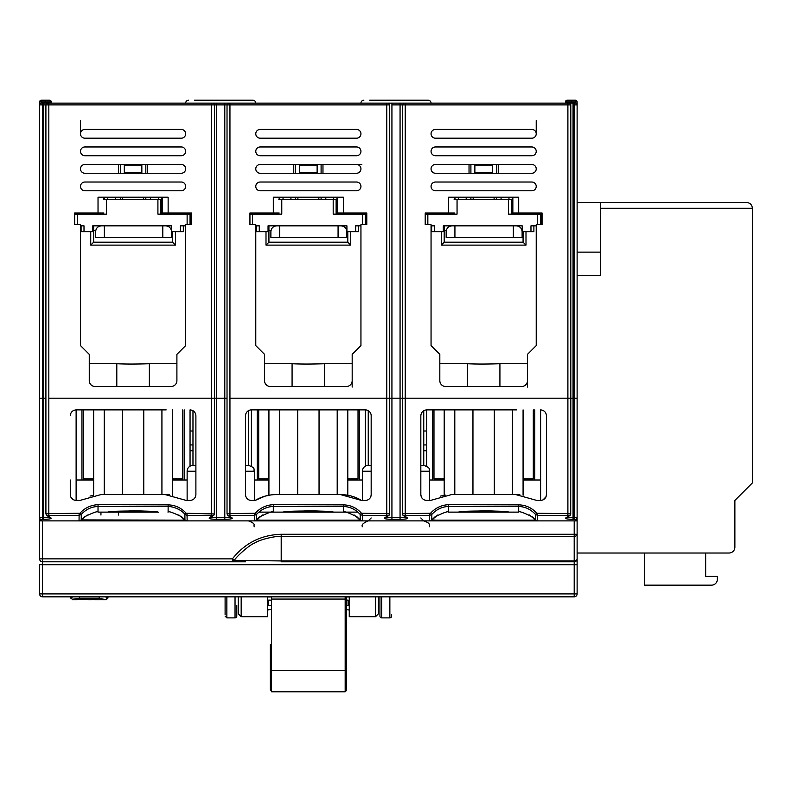 <?xml version="1.0" encoding="UTF-8"?>
<svg xmlns="http://www.w3.org/2000/svg" width="792" height="792" viewBox="0 0 792 792"><rect width="100%" height="100%" fill="white"/><g stroke="black" fill="none" stroke-linecap="round" stroke-linejoin="round"><path stroke-width="1.19" d="M474.873 164.489L474.873 165.073L492.406 165.073L492.406 164.489M492.406 173.25L492.406 165.073M474.873 165.073L474.873 172.666L492.406 172.666M474.873 172.666L474.873 173.25M496.376 199.544L496.376 197.208M496.376 173.25L496.376 164.489M501.128 197.208L501.029 199.544M470.903 164.489L470.903 173.25M470.903 197.208L470.903 199.544M466.25 199.544L466.151 197.208M508.919 199.544L509.018 197.208M458.261 197.208L458.36 199.544M92.763 231.68L92.763 225.839L171.646 225.839L92.763 225.839L92.763 231.68L81.081 231.68L81.081 225.839M172.814 214.147L160.835 214.147L160.835 199.544L103.574 199.544M103.574 212.979L103.574 214.147L91.595 214.147M187.13 224.671L187.13 214.147L190.634 214.147L190.634 224.671M190.05 466.171L190.05 409.88C193.575 410.246 195.525 412.196 195.891 415.721L195.891 494.594C195.525 498.128 193.575 500.079 190.05 500.445L190.605 500.415M172.517 231.68L172.517 242.194L175.438 245.114L175.438 231.68M172.517 242.194L93.644 242.194L90.724 245.114L175.438 245.114M93.644 242.194L93.644 225.839M149.361 386.506L149.361 363.726C139.194 364.063 126.72 364.241 116.8 363.726L116.8 386.506M172.517 478.823L182.744 478.823L182.744 409.88M83.417 409.88L83.417 478.823L93.644 478.823M516.275 225.839C519.799 226.205 521.74 228.155 522.116 231.68L522.116 237.521L446.163 237.521L446.163 231.68C446.53 228.155 448.48 226.205 452.004 225.839M513.355 237.521L513.355 225.839L454.925 225.839L454.925 237.521M107.959 598.01L106.207 599.762L99.198 598.277L79.329 598.277L72.319 599.257L70.567 597.514L73.478 596.841M70.567 596.841L70.567 597.514L70.567 596.841M107.959 596.841L107.959 597.514L107.959 596.841M70.567 598.01L72.319 599.257M83.229 599.633L88.605 599.762L83.229 599.683M100.485 599.465L104.445 599.386L100.485 599.386M93.258 599.465L96.317 599.762L89.833 599.722L95.337 599.752L91.357 599.663L96.525 599.574L93.258 599.376M95.337 599.752L94.624 599.653M91.357 598.782L91.357 599.663L90.486 599.475M76.913 599.465L80.873 599.386L76.913 599.386M82.101 599.386L78.042 599.762M88.605 599.762L92.11 599.762M90.298 598.881L90.298 599.752M91.555 598.891L91.555 599.762M105.039 596.841L107.959 597.514L106.207 599.257M389.862 596.841L389.862 617.879A1.752 1.752 0 0 0 391.614 616.126L391.614 614.879M236.788 605.444L236.788 616.126A1.752 1.752 0 0 1 235.036 617.879L226.858 617.879L226.858 596.841L225.106 596.841L225.106 614.75M381.685 596.841L381.685 617.879A1.752 1.752 0 0 1 379.932 616.126L379.932 596.841M236.788 611.206L236.788 614.889M245.55 561.785L42.521 561.785A2.921 2.921 0 0 1 39.6 558.865L39.6 398.198L43.669 398.198L42.521 398.198L42.521 103.138L41.352 103.138L216.652 103.138L211.494 103.138L211.494 104.891L214.414 104.891A1.752 1.752 0 0 0 212.662 103.138M42.521 561.785L42.521 558.865L232.393 558.865C244.886 543.104 261.152 534.907 281.2 534.283L574.2 534.283L574.2 520.889L577.12 520.889L577.12 558.865A2.921 2.921 0 0 1 574.2 561.785L574.2 564.706L577.12 564.706L577.12 558.865L577.12 593.921A2.921 2.921 0 0 1 574.2 596.841L42.521 596.841A2.921 2.921 0 0 1 39.6 593.921L39.6 564.706L42.521 564.706L42.521 596.841A2.921 2.921 0 0 1 39.6 593.921L577.12 593.921A2.921 2.921 0 0 1 574.2 596.841L574.2 564.706L42.521 564.706L42.521 561.785A2.921 2.921 0 0 1 39.6 558.865L42.521 558.865L42.521 520.889M225.106 611.266L225.106 605.514M281.2 534.283L281.2 560.934L234.402 560.37L232.393 561.785L232.393 558.865L234.402 560.37C235.759 557.073 250.143 544.203 255.054 542.866C260.113 539.332 276.289 535.837 281.2 536.352L574.2 536.352L574.2 534.283L577.12 534.283A2.921 2.069 180 0 1 574.2 536.352L574.2 560.934A2.921 2.069 0 0 0 577.12 558.865L577.12 553.024L729.026 553.024A5.841 5.841 0 0 0 734.877 547.183L734.877 500.445L734.877 547.183M39.6 520.889L79.051 520.889L79.111 515.354L81.269 514.404C86.001 509.335 91.585 506.692 98.03 506.474L168.142 506.484C173.042 506.474 181.457 509.563 184.892 514.404L186.189 513.246L214.315 513.958A1.752 1.663 -128.4 0 1 213.711 515.335L213.711 515.335A1.752 1.663 -128.4 0 1 212.622 515.671L209.316 517.968C208.652 518.78 211.098 519.215 216.652 519.285L216.652 517.542C212.583 517.453 210.702 517.018 211.009 516.236M187.15 520.889L254.331 520.889L254.39 515.354L256.549 514.404C261.281 509.335 266.874 506.692 273.309 506.474L343.421 506.484C349.916 506.692 355.499 509.335 360.172 514.404L360.212 519.908L357.103 520.156L260.796 520.156L256.509 519.908L256.549 514.404L255.252 513.246C260.132 507.919 266.152 505.058 273.309 504.662L343.421 504.87C350.628 505.039 356.638 507.83 361.469 513.246L360.172 514.404L362.34 515.354L362.399 520.889L429.601 520.889L429.66 515.354L431.828 514.404C436.56 509.335 442.154 506.692 448.579 506.474L518.691 506.484C525.195 506.692 530.779 509.335 535.451 514.404L535.491 519.908L532.382 520.156L436.075 520.156L431.788 519.908L431.828 514.404L430.531 513.246C435.412 507.919 441.431 505.058 448.579 504.662L518.691 504.87C525.898 505.039 531.917 507.83 536.748 513.246L535.451 514.404L537.61 515.354L537.679 520.889L429.601 520.889A2.921 2.921 -90 0 0 431.788 519.908M262.538 514.988L256.539 519.948L254.361 520.889L298.138 520.889M318.582 520.889L362.35 520.889L360.182 519.918L362.35 520.889M362.429 520.889L429.601 520.889M574.2 561.785L281.2 561.785L281.2 560.934L574.2 560.934L574.2 561.785A2.921 2.921 0 0 0 577.12 558.865M365.33 466.171L365.33 409.88A5.841 5.841 0 0 1 371.171 415.721L371.171 494.594A5.841 5.841 0 0 1 365.33 500.445L362.409 500.445L362.409 471.23A5.841 5.841 0 0 1 368.25 465.389L368.25 410.662M347.797 231.68L347.797 242.194L350.717 245.114L350.717 231.68M347.797 242.194L268.924 242.194L266.003 245.114L350.717 245.114M268.924 242.194L268.924 225.839M251.391 466.171L251.391 409.88L365.33 409.88M324.641 386.506L324.641 363.726C314.474 364.063 302 364.241 292.08 363.726L292.08 386.506M347.797 478.823L358.024 478.823L358.024 409.88M258.697 409.88L258.697 478.823L268.924 478.823M165.716 225.839C169.24 226.205 171.181 228.155 171.557 231.68L171.557 237.521L95.604 237.521L95.604 231.68C95.971 228.155 97.921 226.205 101.445 225.839M104.366 225.839L104.366 237.521M162.796 237.521L162.796 225.839M358.608 225.839L358.608 231.68L346.926 231.68L346.926 225.839L279.645 225.839L279.645 237.521L270.884 237.521L270.884 231.68C271.25 228.155 273.2 226.205 276.725 225.839M360.944 225.839L355.687 225.839L355.687 231.68M362.409 224.671L362.409 214.147L333.194 214.147L333.194 199.544L278.853 199.544M281.774 199.544L281.774 214.147L249.935 214.147M279.645 225.839L268.043 225.839L268.043 231.68L259.281 231.68L259.281 225.839L255.776 225.839M268.043 231.68L268.043 225.839L346.926 225.839L346.926 231.68M259.281 231.68L256.361 231.68L256.361 225.839M278.853 212.979L278.853 214.147L266.874 214.147M333.194 199.544L336.115 199.544L336.115 214.147L348.094 214.147M362.409 214.147L365.914 214.147L365.914 224.671M365.33 224.671L365.33 214.147M340.996 225.839C344.52 226.205 346.46 228.155 346.837 231.68L346.837 237.521L279.645 237.521M338.075 237.521L338.075 225.839M93.644 409.88L93.644 495.257L90.021 496.089M172.517 409.88L172.517 495.257M187.13 500.445L187.13 471.23A5.841 5.841 0 0 1 192.971 465.389L192.971 410.662M268.924 409.88L268.924 495.257L270.785 494.96L265.3 496.089M347.797 409.88L347.797 495.257L340.491 494.594L276.23 494.594A40.897 40.897 0 0 0 255.163 500.445L264.944 496.188M444.203 409.88L444.203 495.257L440.57 496.089M444.282 495.238L445.262 495.079M523.076 409.88L523.076 495.257M540.609 500.445L540.609 409.88C544.134 410.246 546.084 412.196 546.45 415.721L546.45 494.594C546.084 498.128 544.134 500.079 540.609 500.445L536.837 500.445L515.77 494.594L519.908 494.802M195.891 494.644L195.743 495.911M369.102 499.059L368.379 499.584M224.789 517.631L231.244 517.75A1.752 1.673 120.5 0 0 232.125 517.968L228.819 515.671A1.752 1.663 128.4 0 1 227.74 515.335L227.037 513.899L229.947 513.642L255.252 513.246M227.027 513.899L227.027 104.891L229.947 104.891L229.947 398.198L400.069 398.198L389.694 398.198L389.694 104.891A1.752 1.752 0 0 0 387.941 103.138L386.773 103.138L387.941 103.138M214.404 398.198L48.827 398.198L48.827 513.642L45.906 513.899L45.906 104.891L48.827 104.891L48.827 398.198L224.789 398.198L214.414 398.198L214.414 104.891L216.652 104.891L216.652 517.542L224.789 517.542L224.789 398.198L227.027 398.198L224.789 398.198L224.789 104.891L227.027 104.891L228.779 103.138L229.947 103.138L224.789 103.138L228.819 103.138M536.748 513.246L567.894 513.642L567.894 104.891L405.227 104.891L405.227 103.138L400.069 103.138L567.894 103.138L567.894 104.891L570.814 104.891L570.814 398.198L405.227 398.198L573.052 398.198L570.814 398.198L570.715 513.958A1.752 1.663 -128.4 0 1 570.111 515.335L570.111 515.335A1.752 1.663 -128.4 0 1 569.022 515.671L565.716 517.968C565.052 518.78 567.498 519.215 573.052 519.285L573.052 517.542C568.983 517.453 567.102 517.018 567.409 516.236M569.022 515.671L567.894 515.354L567.894 513.642L570.715 513.958M404.098 515.671A1.752 1.663 128.4 0 1 403.009 515.335L406.524 517.75A1.752 1.673 120.5 0 0 407.405 517.968L404.098 515.671L405.227 515.354L405.227 513.642L402.306 513.899L402.306 104.891L405.227 104.891L405.227 398.198L402.306 398.198L405.227 398.198L405.227 513.642L430.531 513.246M375.547 596.841L375.547 616.711L349.262 616.711L349.262 596.742M349.262 610.097L346.342 609.404M270.379 609.404L267.458 610.097M267.458 596.742L267.458 616.711L241.174 616.711L238.253 613.79L238.253 596.841L238.253 612.266M267.458 606.217L267.458 607.949M349.262 606.217L349.262 607.949M405.91 516.542C405.9 517.126 403.95 517.463 400.069 517.542L400.069 398.198L402.306 398.198L400.069 398.198L400.069 104.891L402.306 104.891L404.098 103.138M565.458 103.138L565.438 101.97A1.752 1.752 0 0 1 567.191 100.218L575.368 100.218A1.752 1.752 0 0 1 577.12 101.97L577.12 104.891L573.052 104.891L573.052 398.198L574.2 398.198L574.2 517.542L577.12 517.681L577.12 519.136A1.752 1.752 0 0 1 575.368 520.889L537.679 520.889A2.921 2.921 90 0 1 535.491 519.908M570.814 104.891A1.752 1.752 0 0 0 569.062 103.138L575.368 103.138A1.752 1.752 0 0 1 577.12 104.891L577.12 398.198L574.2 398.198L577.12 398.198L577.12 517.681A1.752 1.742 180 0 1 575.368 519.423L573.052 519.285M49.51 516.542C49.5 517.126 47.55 517.463 43.669 517.542L43.669 398.198L45.906 398.198L43.669 398.198L43.669 104.891L45.906 104.891L47.698 103.138M361.469 513.246L386.773 513.642L386.773 398.198L389.684 398.198M39.6 519.136A1.752 1.752 0 0 0 41.352 520.889L41.352 519.423A1.752 1.742 180 0 1 39.6 517.681L42.521 517.542L42.521 398.198L39.6 398.198L39.6 101.97A1.752 1.752 0 0 1 41.352 100.218L41.352 103.138L42.521 103.138M40.738 520.78A1.752 1.752 0 0 1 39.709 519.75A1.752 1.752 0 0 0 41.224 520.889A1.752 1.752 0 0 1 41.105 520.869M190.476 500.425L186.278 500.445L165.221 494.594L100.95 494.594L79.883 500.445L76.121 500.445C72.587 500.079 70.636 498.128 70.27 494.594L70.27 479.992M73.329 499.732L70.745 496.891M165.221 494.594L169.349 494.802M192.971 465.389L195.891 465.389M245.55 465.389L248.47 465.389L248.47 410.662M255.163 500.445L251.391 500.445C255.281 500.445 255.281 500.445 251.391 500.445A5.841 5.841 0 0 1 245.55 494.594L245.55 415.721A5.841 5.841 0 0 1 251.391 409.88M368.25 465.389L371.171 465.389M420.829 465.389L423.75 465.389L423.75 410.662M425.947 500.395L426.67 500.445C423.146 500.079 421.195 498.128 420.829 494.594L420.829 415.721C421.195 412.196 423.146 410.246 426.67 409.88L516.721 409.88M542.966 499.94L546.034 496.742L546.45 494.594L546.034 496.752M391.931 104.891L400.069 104.891L400.069 103.138L386.773 103.138L391.931 103.138L391.931 517.542C387.862 517.453 385.971 517.018 386.288 516.236M361.558 500.445L340.491 494.594A40.897 40.897 0 0 1 361.558 500.445L365.33 500.445M70.27 415.721C70.636 412.196 72.587 410.246 76.121 409.88L166.162 409.88M79.111 513.642L79.111 515.354L48.827 515.354L48.827 513.642L79.972 513.246C84.665 507.969 90.684 505.098 98.03 504.662L168.142 504.87C175.28 505.088 181.299 507.88 186.189 513.246M515.77 494.594L451.509 494.594L430.442 500.445L426.245 500.425M41.352 519.423L42.521 519.285L42.521 517.542L43.669 517.542L43.669 519.285L42.521 519.285M48.827 515.354L47.698 515.671L51.005 517.968C51.708 518.79 49.262 519.235 43.669 519.285M429.591 526.729C428.413 524.977 431.868 523.769 423.75 520.889L368.25 520.889L371.171 517.968M360.212 519.908A2.921 2.921 90 0 0 362.399 520.889L254.321 520.889A2.921 2.921 -90 0 0 256.509 519.908M184.932 519.908A2.921 2.921 90 0 0 187.12 520.889L79.051 520.889A2.921 2.921 -90 0 0 81.23 519.908L181.823 520.156L184.932 519.908L184.892 514.404L187.06 515.354L187.12 520.889L254.321 520.889M254.321 526.729C253.014 525.047 256.945 524.126 248.47 520.889L192.971 520.889M93.644 479.992L76.121 479.992M70.983 497.386L71.983 498.732M172.517 479.992L187.13 479.992M194.644 498.208L195.376 496.99M195.594 496.426L195.891 494.594M192.832 499.732L194.179 498.732M195.188 497.386L195.475 496.752M269.052 495.228L269.864 495.089M268.924 479.992L254.321 479.992M245.718 496L245.926 496.653M347.797 479.992L362.409 479.992M371.141 495.148L370.805 496.624M444.322 495.228L445.144 495.089M444.203 479.992L429.591 479.992M421.532 497.386L422.077 498.208M420.829 494.594L421.225 496.703M421.354 497.02L422.215 498.376M422.185 498.336L421.393 497.089M523.076 479.992L540.609 479.992M543.391 499.732L544.738 498.732M545.747 497.386L545.975 496.891M389.684 513.899L388.991 515.335A1.752 1.663 -128.4 0 1 387.902 515.671L386.773 515.354L386.773 513.642L389.595 513.958A1.752 1.663 -128.4 0 1 388.991 515.335L385.476 517.75A1.752 1.673 -120.5 0 1 384.595 517.968C383.932 518.78 386.377 519.215 391.931 519.285L391.931 517.542L400.069 517.542L400.069 519.285L391.931 519.285M387.902 515.671L384.595 517.968M389.694 398.198L389.595 513.958M227.74 515.335A1.752 1.663 128.4 0 1 227.73 515.335L231.244 517.75M230.63 516.542C230.62 517.126 228.67 517.463 224.789 517.542L224.789 519.285L216.652 519.285M214.404 513.899L213.711 515.335L210.207 517.75A1.752 1.673 -120.5 0 1 209.316 517.968M214.414 398.198L214.315 513.958M79.972 513.246L81.269 514.404L81.23 519.908M47.698 515.671A1.752 1.663 128.4 0 1 46.609 515.335L50.124 517.75A1.752 1.673 -59.5 0 0 51.005 517.968M46.609 515.335L45.916 513.899M570.804 513.899L570.111 515.335L566.607 517.75A1.752 1.673 -120.5 0 1 565.716 517.968M403.009 515.335L402.316 513.899M378.477 613.79L378.477 596.841L378.477 613.79L375.547 616.711M423.75 520.889L420.829 517.968M357.895 512.127L258.826 512.127M190.05 431.006L192.971 431.006M423.75 431.006L426.67 431.006M407.405 517.968C408.108 518.79 405.662 519.235 400.069 519.285M273.309 504.662L273.299 512.127L283.526 512.127C281.843 510.642 334.858 510.632 333.194 512.127L343.421 512.127L343.421 504.87M212.622 515.671L211.494 515.354L211.494 104.891L48.827 104.891L48.827 103.138M389.694 104.891L229.947 104.891L229.947 103.138L386.773 103.138L386.773 398.198L229.947 398.198L229.947 515.354L228.819 515.671M232.125 517.968C232.838 518.79 230.383 519.235 224.789 519.285M333.194 512.127C336.145 512.642 328.868 511.058 308.137 510.771L283.526 512.127L343.421 512.127M128.096 512.127L98.02 512.127L98.03 504.662M168.142 504.87L168.112 512.127M98.02 512.127L108.247 512.127C106.564 510.642 159.578 510.632 157.915 512.127L136.511 512.127M577.012 519.75A1.752 1.752 0 0 0 577.12 519.136A1.752 1.752 0 0 1 575.616 520.869A1.752 1.752 0 0 0 577.12 519.136A1.752 1.752 0 0 1 575.368 520.889A1.752 1.752 0 0 0 575.497 520.889A1.752 1.752 0 0 1 575.368 520.889L575.368 519.423M448.579 504.662L448.579 512.127L450.995 512.127M455.816 512.127L518.701 512.127L518.691 504.87M448.579 512.127L458.806 512.127C457.123 510.642 510.137 510.632 508.474 512.127L518.701 512.127M210.207 517.75L216.652 517.631M385.476 517.75L391.931 517.631M400.069 517.631L406.514 517.75M118.473 515.048L118.473 512.127M190.05 450.777L192.971 450.777M423.75 450.777L426.67 450.777M157.915 512.127L108.247 512.127L132.858 510.771C153.589 511.058 160.865 512.642 157.915 512.127M508.474 512.127L458.806 512.127L483.417 510.771C504.148 511.058 511.414 512.642 508.474 512.127M533.887 225.839L533.887 231.68L522.205 231.68L522.205 225.839L513.355 225.839M536.224 225.839L530.967 225.839L530.967 231.68M537.679 224.671L537.679 214.147L508.474 214.147L508.474 199.544L454.133 199.544M457.053 199.544L457.053 214.147L425.215 214.147M454.925 225.839L443.322 225.839L443.322 231.68L434.56 231.68L434.56 225.839L431.056 225.839M443.322 231.68L443.322 225.839L522.205 225.839L522.205 231.68M434.56 231.68L431.64 231.68L431.64 225.839M454.133 212.979L454.133 214.147L442.154 214.147M508.474 199.544L511.394 199.544L511.394 214.147L523.373 214.147M537.679 214.147L541.193 214.147L541.193 224.671M540.609 224.671L540.609 214.147M349.262 605.474L346.342 605.375M270.379 605.375L267.458 605.474M349.262 601.405L348.094 600.128L346.342 600.128M349.262 596.98L346.342 596.98M270.379 596.98L267.458 596.98M267.458 601.405L268.627 600.128L270.379 600.128M124.314 164.489L124.314 165.073L141.847 165.073L141.847 164.489M141.847 173.25L141.847 165.073M124.314 165.073L124.314 172.666L141.847 172.666M124.314 172.666L124.314 173.25M145.817 199.544L145.817 197.208M145.817 173.25L145.817 164.489M150.569 197.208L150.47 199.544M120.344 164.489L120.344 173.25M120.344 197.208L120.344 199.544M115.691 199.544L115.592 197.208M158.36 199.544L158.459 197.208M107.702 197.208L107.801 199.544M183.328 225.839L183.328 231.68L171.646 231.68L171.646 225.839L171.646 231.68M185.665 225.839L180.408 225.839L180.408 231.68M187.13 214.147L157.915 214.147L157.915 199.544M106.494 199.544L106.494 214.147L74.656 214.147M84.001 231.68L84.001 225.839L80.497 225.839M190.05 224.671L190.05 214.147M523.076 231.68L523.076 242.194L525.997 245.114L525.997 231.68M523.076 242.194L444.203 242.194L441.283 245.114L525.997 245.114M444.203 242.194L444.203 225.839M426.67 466.171L426.67 409.88M499.92 386.506L499.92 363.726C489.753 364.063 477.269 364.241 467.359 363.726L467.359 386.506M523.076 478.823L533.303 478.823L533.303 409.88M433.976 409.88L433.976 478.823L444.203 478.823M299.594 164.489L299.594 165.073L317.127 165.073L317.127 164.489M317.127 173.25L317.127 165.073M299.594 165.073L299.594 172.666L317.127 172.666M299.594 172.666L299.594 173.25M321.097 199.544L321.097 197.208M321.097 173.25L321.097 164.489M325.849 197.208L325.75 199.544M295.624 164.489L295.624 173.25M295.624 197.208L295.624 199.544M290.971 199.544L290.872 197.208M333.64 199.544L333.739 197.208M282.982 197.208L283.081 199.544M271.557 690.614A1.168 1.168 0 0 1 270.379 689.446L270.379 670.646L271.557 670.497M271.557 596.841L271.557 691.782L345.173 691.782L345.173 599.069L271.557 599.069M346.342 623.967L346.342 596.841L346.342 599.217L345.173 599.069L345.173 596.841M346.342 596.841L346.342 670.943M345.173 691.782L346.342 690.614L346.342 599.217M270.379 644.53L270.379 674.636M567.894 103.138L569.062 103.138M194.426 100.218L252.856 100.218A2.921 2.921 0 0 1 255.776 103.138A2.921 2.921 0 0 0 252.856 100.218L247.015 100.218M188.585 100.218A2.921 2.921 0 0 0 185.665 103.138M369.706 100.218L428.135 100.218A2.921 2.921 0 0 1 431.056 103.138A2.921 2.921 0 0 0 428.135 100.218L422.294 100.218M363.865 100.218A2.921 2.921 0 0 0 360.944 103.138A2.921 2.921 0 0 1 363.865 100.218M577.12 252.133L600.494 252.133L600.494 202.465L746.559 202.465C750.083 202.841 752.024 204.781 752.4 208.306L752.4 482.912L734.877 500.445M574.2 519.285L574.2 517.542L573.052 517.542L573.052 398.198L574.2 398.198L574.2 103.138L575.368 103.138L574.2 103.138M216.652 103.138L224.789 103.138L224.789 104.891L216.652 104.891L216.652 103.138M512.85 197.208L512.85 212.979L542.065 212.979L542.065 224.671L536.224 224.671L536.224 345.609L527.462 354.37L527.462 380.665A5.841 5.841 0 0 1 521.621 386.506L445.658 386.506A5.841 5.841 0 0 1 439.817 380.665L439.817 354.37L431.056 345.609L431.056 224.671L425.215 224.671L425.215 212.979L454.43 212.979M536.224 212.979L536.224 214.147M431.056 214.147L431.056 212.979M337.57 197.208L337.57 212.979L366.785 212.979L366.785 224.671L360.944 224.671L360.944 345.609L352.183 354.37L352.183 380.665A5.841 5.841 0 0 1 346.342 386.506L270.379 386.506A5.841 5.841 0 0 1 264.538 380.665L264.538 354.37L255.776 345.609L255.776 224.671L249.935 224.671L249.935 212.979L279.15 212.979M360.944 212.979L360.944 214.147M255.776 214.147L255.776 212.979M162.291 197.208L162.291 212.979L191.506 212.979L191.506 224.671L185.665 224.671L185.665 345.609L176.903 354.37L176.903 380.665A5.841 5.841 0 0 1 171.062 386.506L95.109 386.506A5.841 5.841 0 0 1 89.258 380.665L89.258 354.37L80.497 345.609L80.497 224.671L74.656 224.671L74.656 212.979L103.871 212.979M185.665 212.979L185.665 214.147M76.121 500.445L76.121 409.88L100 409.88M80.497 214.147L80.497 212.979M98.03 212.979L98.03 197.208L168.142 197.208L168.142 212.979M181.279 182.021A4.386 4.386 0 0 1 185.665 186.397A4.386 4.386 0 0 1 181.279 190.783L84.883 190.783A4.386 4.386 0 0 1 80.497 186.397A4.386 4.386 0 0 1 84.883 182.021L181.279 182.021M181.279 164.489A4.386 4.386 0 0 1 185.665 168.874A4.386 4.386 0 0 1 181.279 173.25L84.883 173.25A4.386 4.386 0 0 1 80.497 168.874A4.386 4.386 0 0 1 84.883 164.489L181.279 164.489M181.279 146.965A4.386 4.386 0 0 1 185.665 151.341A4.386 4.386 0 0 1 181.279 155.727L84.883 155.727A4.386 4.386 0 0 1 80.497 151.341A4.386 4.386 0 0 1 84.883 146.965L181.279 146.965M181.279 129.433A4.386 4.386 0 0 1 185.665 133.818A4.386 4.386 0 0 1 181.279 138.194L84.883 138.194A4.386 4.386 0 0 1 80.497 133.818A4.386 4.386 0 0 1 84.883 129.433L181.279 129.433M273.309 212.979L273.309 197.208L343.421 197.208L343.421 212.979M356.558 129.433A4.386 4.386 0 0 1 360.944 133.818A4.386 4.386 0 0 1 356.558 138.194L260.162 138.194A4.386 4.386 0 0 1 255.776 133.818A4.386 4.386 0 0 1 260.162 129.433L356.558 129.433M356.558 146.965A4.386 4.386 0 0 1 360.944 151.341A4.386 4.386 0 0 1 356.558 155.727L260.162 155.727A4.386 4.386 0 0 1 255.776 151.341A4.386 4.386 0 0 1 260.162 146.965L356.558 146.965M356.558 164.489A4.386 4.386 0 0 1 360.944 168.874A4.386 4.386 0 0 1 356.558 173.25L260.162 173.25A4.386 4.386 0 0 1 255.776 168.874A4.386 4.386 0 0 1 260.162 164.489L361.825 164.489M356.558 182.021A4.386 4.386 0 0 1 360.944 186.397A4.386 4.386 0 0 1 356.558 190.783L260.162 190.783A4.386 4.386 0 0 1 255.776 186.397A4.386 4.386 0 0 1 260.162 182.021L356.558 182.021M448.579 212.979L448.579 197.208L518.691 197.208L518.691 212.979M531.838 129.433A4.386 4.386 0 0 1 536.224 133.818A4.386 4.386 0 0 1 531.838 138.194L435.442 138.194A4.386 4.386 0 0 1 431.056 133.818A4.386 4.386 0 0 1 435.442 129.433L531.838 129.433M531.838 146.965A4.386 4.386 0 0 1 536.224 151.341A4.386 4.386 0 0 1 531.838 155.727L435.442 155.727A4.386 4.386 0 0 1 431.056 151.341A4.386 4.386 0 0 1 435.442 146.965L531.838 146.965M531.838 164.489A4.386 4.386 0 0 1 536.224 168.874A4.386 4.386 0 0 1 531.838 173.25L435.442 173.25A4.386 4.386 0 0 1 431.056 168.874A4.386 4.386 0 0 1 435.442 164.489L531.838 164.489M531.838 182.021A4.386 4.386 0 0 1 536.224 186.397A4.386 4.386 0 0 1 531.838 190.783L435.442 190.783A4.386 4.386 0 0 1 431.056 186.397A4.386 4.386 0 0 1 435.442 182.021L531.838 182.021M41.352 103.138A1.752 1.752 0 0 0 39.6 104.891L43.669 104.891L43.669 103.138M51.282 103.138L51.282 101.97A1.752 1.752 0 0 0 49.53 100.218L41.352 100.218A1.752 1.752 0 0 0 39.6 101.97L45.441 101.97L45.441 100.218M512.85 212.979L512.266 212.979L512.266 197.208M511.394 212.979L512.266 212.979M455.014 197.208L455.014 199.544M337.57 212.979L336.986 212.979L336.986 197.208M336.115 212.979L336.986 212.979M279.734 197.208L279.734 199.544M162.291 212.979L161.707 212.979L161.707 197.208M160.835 212.979L161.707 212.979M104.455 197.208L104.455 199.544M80.497 120.671L80.497 133.818M80.497 151.341L80.497 152.806M536.224 152.806L536.224 151.341M536.224 133.818L536.224 120.671M103.871 199.544L103.871 197.208M279.15 199.544L279.15 197.208M454.43 199.544L454.43 197.208M494.109 199.544L494.109 197.208M473.171 199.544L473.171 197.208M318.829 199.544L318.829 197.208M297.891 199.544L297.891 197.208M143.55 199.544L143.55 197.208M122.611 199.544L122.611 197.208M118.473 173.25L118.473 164.489M147.688 173.25L147.688 164.489M293.753 173.25L293.753 164.489M322.968 173.25L322.968 164.489M469.032 173.25L469.032 164.489M498.247 173.25L498.247 164.489M600.494 202.465L577.12 202.465M594.653 553.024L644.312 553.024L644.312 585.159L711.503 585.159A5.841 5.841 0 0 0 717.344 579.318L717.344 576.398L705.662 576.398L705.662 553.024L729.026 553.024M577.12 517.681L577.12 520.889M577.12 534.283L577.12 553.024M600.494 252.133L600.494 275.497L577.12 275.497M600.494 208.306L752.4 208.306C752.024 204.781 750.083 202.841 746.559 202.465M90.724 231.68L90.724 245.114M116.8 363.726L89.258 363.726L89.258 380.665M176.903 363.726L149.361 363.726M184.209 409.88L184.209 479.992M81.962 479.992L81.962 409.88M93.644 230.512L95.723 230.512M99.198 598.277L99.198 596.554M79.329 596.554L79.329 598.277M235.036 617.879L235.036 596.841M266.003 231.68L266.003 245.114M292.08 363.726L264.538 363.726L264.538 380.665M352.183 387.09L352.183 363.726L324.641 363.726M359.479 409.88L359.479 479.992M257.242 479.992L257.242 409.88M268.924 230.512L271.003 230.512M252.559 214.147L252.559 224.671M104.237 494.594L104.237 409.88M279.517 494.594L279.517 409.88M454.796 494.594L454.796 409.88M122.404 409.88L122.404 494.594M161.924 409.88L161.924 494.594M143.768 494.594L143.768 409.88M297.673 409.88L297.673 494.594M337.204 409.88L337.204 494.594M319.047 494.594L319.047 409.88M472.953 409.88L472.953 494.594M512.483 409.88L512.483 494.594M494.327 494.594L494.327 409.88M187.13 471.23L195.891 471.23M245.55 471.23L254.321 471.23C253.192 469.498 256.459 468.161 248.47 465.389M362.409 471.23L371.171 471.23M420.829 471.23L429.591 471.23C428.472 469.498 431.739 468.161 423.75 465.389M254.39 513.642L254.39 515.354L229.947 515.354M362.34 513.642L362.34 515.354L386.773 515.354M211.494 515.354L187.06 515.354L187.06 513.642M567.894 515.354L537.61 515.354L537.61 513.642M429.66 513.642L429.66 515.354L405.227 515.354M241.174 596.841L241.174 616.711M100.95 515.048L100.95 512.127M192.971 444.936L190.05 444.936M426.67 444.936L423.75 444.936M427.838 214.147L427.838 224.671M348.094 605.375L348.094 600.128M268.627 600.128L268.627 605.375M77.289 214.147L77.289 224.671M441.283 231.68L441.283 245.114M467.359 363.726L439.817 363.726L439.817 380.665M527.462 387.09L527.462 363.726L499.92 363.726M534.758 409.88L534.758 479.992M432.521 479.992L432.521 409.88M444.203 230.512L446.282 230.512M271.557 670.349L346.342 670.497M571.279 100.218L571.279 101.97L575.368 101.97L575.368 100.218A1.752 1.752 0 0 1 577.12 101.97L575.368 101.97L575.368 103.138A1.752 1.752 0 0 1 577.12 104.891M565.438 101.97L571.279 101.97L571.279 103.138M573.052 103.138L573.052 104.891M45.441 103.138L45.441 101.97L51.282 101.97M72.319 599.762L76.913 599.762M94.436 599.762L100.485 599.762M101.614 599.762L106.207 599.762M91.238 598.673L91.238 599.554M95.584 598.861L95.584 599.732M226.858 617.879L225.106 616.126M381.685 617.879L389.862 617.879M362.409 526.729C361.231 524.928 363.182 522.977 368.25 520.889M254.321 500.445L254.321 471.23M429.591 500.445L429.591 471.23M178.824 514.939L184.882 519.918L187.08 520.889L184.892 519.908L181.764 516.879C172.834 512.473 168.241 510.899 167.983 512.147M87.249 514.988L81.259 519.948L79.111 520.889L81.259 519.918L84.397 516.879C93.327 512.473 97.921 510.899 98.178 512.147M254.361 520.889L256.539 519.918L259.677 516.879C268.607 512.473 273.2 510.899 273.458 512.147M529.383 514.939L535.442 519.918L537.639 520.889L535.451 519.908L532.323 516.879C523.393 512.473 518.8 510.899 518.542 512.147M437.808 514.988L431.818 519.948L429.66 520.889L431.818 519.918L434.957 516.879C443.886 512.473 448.48 510.899 448.737 512.147M354.103 514.939L360.162 519.918L357.043 516.879C348.114 512.473 343.52 510.899 343.263 512.147M372.398 520.889L419.602 520.889M197.119 520.889L244.322 520.889"/></g></svg>
